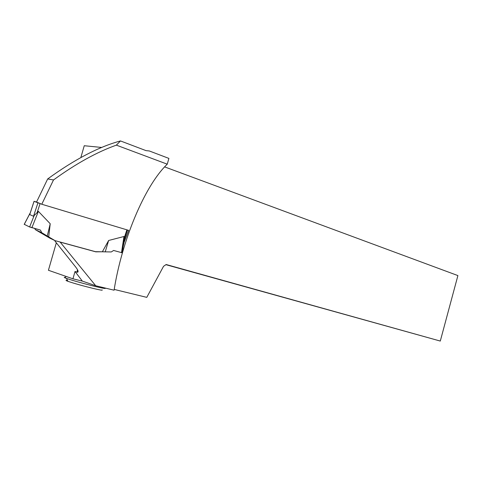 <?xml version="1.0" encoding="UTF-8"?>
<svg xmlns="http://www.w3.org/2000/svg" width="482" height="482" viewBox="0 0 482 482"><rect width="100%" height="100%" fill="white"/><g stroke="black" fill="none" stroke-linecap="round" stroke-linejoin="round"><path stroke-width="0.72" d="M41.301 204.043L34.035 201.331L36.554 202.018M41.759 232.704L40.434 230.077L29.613 226.974L34.18 215.508L38.391 211.357L50.218 223.75L48.7 236.891L55.056 240.645L49.821 238.138L35.325 229.649L41.759 232.704L48.7 236.891M121.488 252.707L123.97 236.511L124.326 237.626L124.013 240.934L122.211 252.809L113.601 250.465L111.288 251.947L95.436 251.676L55.056 240.645M102.431 251.652L108.643 240.476L123.97 236.511M34.18 215.508L33.529 216.273L29.739 214.574L30.438 212.315M105.209 251.923L108.643 240.476M47.26 235.969L50.218 223.75M31.872 227.739L38.391 211.357M34.788 228.534L35.325 229.649M29.613 226.974L24.227 224.323M24.227 224.419L29.89 213.592M72.927 278.807L75.023 271.487L82.326 281.102L72.927 278.807L48.423 270.269L56.316 242.826M114.21 289.423L146.781 297.364L163.543 266.311L166.151 264.522L440.289 341.063L165.916 264.678M82.326 281.102L95.707 285.742L114.083 290.206C121.729 241.343 144.353 186.01 167.254 164.175L116.367 145.142C96.966 152.029 76.011 163.633 53.514 179.949L47.67 178.955L36.536 202.06L41.777 204.241L53.514 179.949M95.707 285.742L60.184 242.121L95.797 251.845L103.552 251.761M41.777 204.241L128.712 230.384L124.055 242.488L123.193 246.404M167.254 164.175L168.893 158.403L149.324 150.968L146.04 150.631L120.482 140.937C98.882 146.733 74.608 159.403 47.67 178.955M75.023 271.487L77.566 272.276C78.795 271.776 77.837 269.613 74.704 265.799L54.99 241.114M120.482 140.937L116.367 145.142M80.837 157.59L84.248 145.733L101.527 147.432M440.289 341.063L457.9 275.584L164.585 166.88M95.436 251.676L95.797 251.845M59.75 241.928L60.184 242.121M65.516 277.415C63.859 277.174 63.799 277.367 65.347 277.987L66.444 278.397C73.535 280.777 83.061 283.452 95.02 286.422C102.967 288.32 106.323 288.899 105.076 288.158M67.522 280.482C65.353 280.15 65.498 280.434 67.962 281.331C74.21 283.452 82.597 285.814 93.128 288.411C100.148 290.068 103.118 290.562 102.051 289.893M40.434 230.077L29.119 226.739L24.275 224.329M124.326 237.626L126.899 229.842M37.295 212.128L40.06 203.669M37.891 202.94L33.529 216.273M34.065 201.343L29.739 214.574M77.054 272.167L77.427 269.601M124.187 240.157L127.525 230.028M29.745 214.442L34.035 201.331M29.962 213.357L24.184 224.395M77.572 272.276L77.837 270.39M65.347 277.987L65.823 276.331M67.962 281.331L66.444 278.397"/></g></svg>
